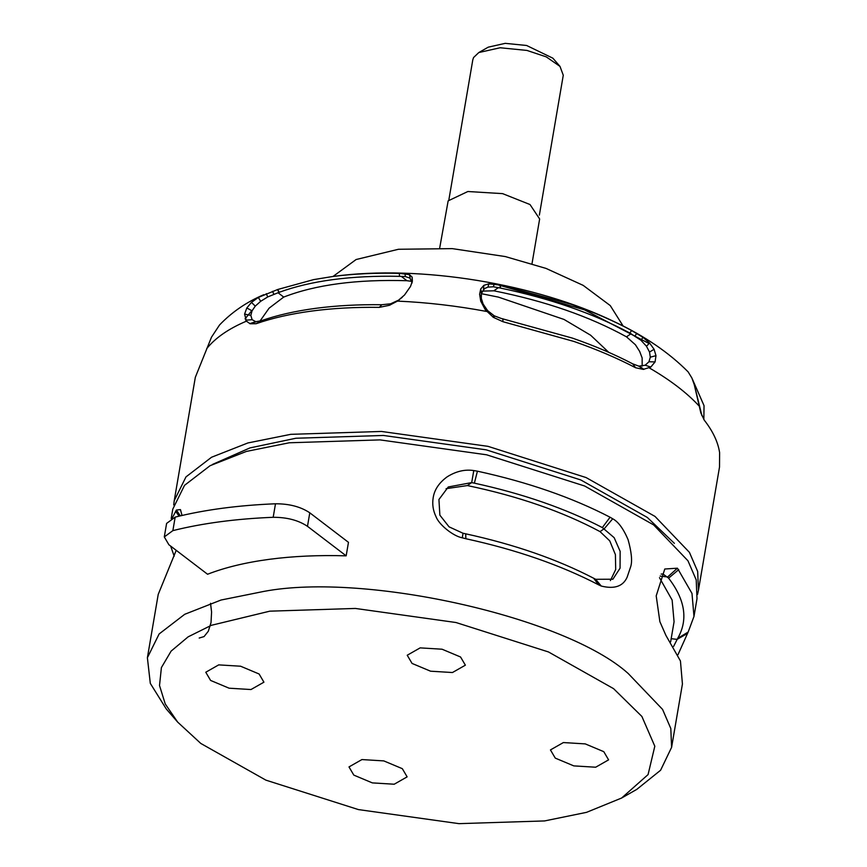 <?xml version="1.0" encoding="UTF-8"?>
<svg xmlns="http://www.w3.org/2000/svg" width="867" height="867" viewBox="0 0 867 867"><rect width="100%" height="100%" fill="white"/><g stroke="black" fill="none" stroke-linecap="round" stroke-linejoin="round"><path stroke-width="1.3" d="M560.006 66.412L552.886 58.197L526.583 45.474L505.212 43.35L488.262 47.154L478.822 52.54L500.107 47.761L526.963 50.427L546.264 56.875L560.006 66.412L563.268 75.256L539.361 215.124M448.9 199.659L472.808 59.801L473.588 57.515L478.822 52.54M481.348 293.685L498.373 297.099L564.027 319.446L590.655 335.236L608.732 352.327M333.047 276.443L356.12 259.526L398.441 249.273L452.238 248.623L505.298 256.567L546.015 268.412L583.166 285.362L610.26 305.585L623.135 326.035M439.71 247.919L448.152 200.862L467.866 191.509L502.6 193.634L530.008 204.536L539.642 218.972L532.002 263.698M250.996 689.536L229.116 688.203L210.594 680.432L205.782 672.239L218.701 664.881L240.582 666.214L259.103 673.995L263.926 682.177L250.996 689.536M452.455 672.532L430.574 671.199L412.053 663.428L407.23 655.235L420.159 647.877L442.04 649.21L460.561 656.991L465.373 665.173L452.455 672.532M394.214 784.223L372.333 782.89L353.812 775.109L348.989 766.927L361.918 759.568L383.799 760.901L402.321 768.671L407.132 776.865L394.214 784.223M595.672 767.219L573.791 765.886L555.259 758.105L550.447 749.922L563.377 742.564L585.258 743.897L603.779 751.667L608.591 759.86L595.672 767.219M621.639 798.019L636.757 789.404L660.6 770.243L671.6 747.343L670.809 728.508L662.561 709.401L628.196 673.496C565.934 617.217 365.592 572.068 263.893 591.402L221.031 600.029L184.704 614.302L159.127 633.961L147.39 657.739L150.305 683.38L166.28 708.978L177.681 722.124L165.239 703.971L159.517 685.504L161.403 667.59L171.113 651.117L188.139 636.844L211.342 625.313L269.789 611.17L355.405 608.45L455.966 622.517L548.497 651.962L613.565 688.647L641.883 716.445L654.813 746.227L648.072 774.599L621.639 798.019L586.536 812.346L544.584 820.93L458.968 823.65L358.407 809.583L265.876 780.137L200.808 743.452L177.681 722.124M207.56 574.247L168.881 544.736L164.296 536.933L172.869 530.626C202.466 523.245 235.9 518.802 273.181 517.296C286.999 517.263 298.432 520.265 307.482 526.323L346.161 555.834C318.688 555.021 293.1 556.181 269.377 559.313C245.686 562.477 225.073 567.452 207.56 574.247M164.296 536.933L166.605 523.419L175.177 517.111C204.775 509.742 238.208 505.298 275.489 503.781C289.318 503.749 300.751 506.762 309.79 512.809L348.469 542.33L346.161 555.834M332.234 276.584C352.988 273.842 375.324 272.769 399.275 273.343L409.452 274.644L412.15 277.137L412.367 281.179L410.524 286.424L404.488 295.04L397.465 301.109L389.391 305.303L379.312 307.373C355.286 307.048 332.787 308.273 311.817 311.047C290.878 313.843 272.303 318.07 256.112 323.727L250.173 323.781L246.401 321.169L244.592 314.082L246.813 307.98L251.473 302.388L258.323 297.446L277.754 289.48L313.616 279.618L332.234 276.584M485.325 309.801L493.399 317.365L502.968 321.711L574.008 341.468C596.561 349.314 617.098 358.071 635.609 367.76L643.281 369.396L650.792 367.066L655.073 361.918L655.983 355.665L654.086 349.303L649.6 343.029L642.978 337.361L631.664 330.544C613.738 320.823 593.613 312.087 571.288 304.317L500.844 285.124L488.825 283.845L483.851 285.351L480.73 288.949L479.614 294.238L480.741 301.174L485.325 309.801L487.612 310.624L483.125 304.024L481.326 298.367L481.38 293.501L484.588 288.548L487.926 287.118L493.377 286.793L500.161 288.007L500.844 285.124M313.616 279.618L333.188 276.432C420.831 264.489 536.37 283.997 614.194 321.635C644.279 335.757 668.923 352.511 688.127 371.878L691.92 378.055L694.272 384.699L700.807 412.811L704.275 420.17C712.869 431.181 717.984 441.997 719.61 452.607L719.512 467.053M703.841 419.498L704.037 405.648L692.386 379.139M195.324 377.318L211.483 337.187L219.535 324.984C231.836 312.131 246.586 302.03 263.796 294.693M402.266 297.283L398.582 300.145L390.638 303.797L381.838 304.729C358.309 304.415 336.288 305.618 315.761 308.327C295.257 311.069 277.082 315.209 261.227 320.747L255.798 321.7L252.134 319.695L250.823 315.415L252.048 310.82L255.277 306.116L260.685 301.293L267.751 296.926L279.141 292.32L277.754 289.48M411.977 281.396L406.926 280.713C356.76 279.217 315.686 284.679 283.715 297.078L269.073 308.197L259.862 321.267M500.161 288.007C549.992 298.421 593.201 313.421 629.778 333.004L640.93 340.232L646.457 346.236L649.524 352.035L650.304 357.182L648.96 361.756L645.189 365.213L638.849 366.145L632.715 363.847C614.584 354.365 594.491 345.781 572.415 338.108L501.234 318.449L494.212 315.816L487.612 310.624M642.165 366.145L642.144 357.952L639.673 351.438L635.424 344.773L626.505 336.84C589.571 316.455 545.365 301.098 493.854 290.803L482.258 291.117M261.227 320.747L256.112 323.727M695.778 390.627L701.891 415.651M502.871 318.774L502.968 321.711M494.84 316.152L493.399 317.365M632.715 363.847L635.609 367.76M629.778 333.004L631.664 330.544M256.188 321.744L250.173 323.781M381.838 304.729L379.312 307.373M279.141 292.32C311.004 280.68 351.135 275.348 399.535 276.335L405.398 276.573L409.863 278.058L411.998 282.707M409.452 274.644L410.167 278.274M399.535 276.335L399.275 273.343M697.523 594.469L698.444 590.275L697.664 571.44L689.417 552.344L655.04 516.439L586.092 477.565L488.034 446.353L381.469 431.452L290.748 434.334L247.875 442.961L211.548 457.245L185.982 476.893L174.234 500.671L173.725 504.93M661.153 574.084L662.962 573.976L668.598 578.148C685.244 599.801 688.279 619.872 677.691 638.361L673.594 646.414M677.994 654.693L688.16 632.043L693.979 616.459L691.985 593.429L677.43 568.188L664.783 569.012L656.2 595.857L659.874 621.661L665.932 635.435L680.443 660.979L682.427 684.009L671.6 747.343M670.635 641.862L674.071 621.747L672.131 600.062L659.473 577.682M463.032 533.259L449.052 526.833L439.862 515.161L438.93 499.511L448.272 486.972L471.691 482.594L474.379 483.157C523.083 493.778 565.75 508.582 602.348 527.58L614.161 537.67L620.143 551.336L620.057 568.21L612.882 579.221L595.672 579.297L593.689 578.256C557.08 559.248 514.424 544.443 465.709 533.823L463.032 533.259L462.284 537.811L465.872 538.732C516.364 549.732 560.581 565.089 598.523 584.781L601.221 586.038C614.367 589.322 623.005 586.385 627.112 577.259L630.742 566.541C632.411 561.068 631.523 552.095 628.076 539.621C623.351 528.61 618.225 521.663 612.709 518.791L610.065 517.22C572.122 497.528 527.916 482.182 477.424 471.182L473.783 470.564C464.853 469.199 455.966 471.29 447.134 476.85C439.005 482.8 434.356 489.79 433.164 497.831C432.134 504.28 433.056 510.5 435.938 516.483C438.735 524.535 453.246 536.229 462.284 537.811M610.379 580.608L615.7 569.511L615.407 554.631L609.75 540.867L600.04 531.612C562.596 511.573 518.379 496.227 467.389 485.563L446.072 488.685M182.027 515.464L180.455 509.601L176.38 510.056L172.23 518.054M170.647 546.08L174.202 556.17M147.39 657.739L158.217 594.404L176.218 550.328M210.529 603.28L211.581 612.015L211.017 622.625L208.297 631.263L204.059 636.584L199.193 638.036M693.979 616.459L697.003 598.718L696.212 579.882L687.964 560.786L653.599 524.882L584.651 486.008L486.582 454.796L380.028 439.894L289.296 442.777L246.434 451.414L210.107 465.687L184.53 485.336L172.793 509.113L171.189 518.509M674.363 543.338L647.335 517.458L580.814 479.96L486.214 449.843L383.398 435.462L295.875 438.247L249.956 447.914L212.556 464.398M307.482 526.323L309.79 512.809M273.181 517.296L275.489 503.781M172.869 530.626L175.177 517.111M251.788 310.679L245.058 318.818M649.101 343.549L584.531 309.855L496.022 284.268M397.465 301.109C426.878 302.399 456.616 305.856 486.669 311.459M649.307 367.911C670.072 379.952 686.577 392.556 698.845 405.723M206.725 348.621C215.384 337.881 228.606 328.734 246.401 321.169M283.715 297.078L278.014 292.721M493.854 290.803L498.427 287.638M494.212 315.816L492.694 316.878M483.125 304.024L480.741 301.174M481.326 298.367L479.614 294.238M481.38 293.501L480.73 288.949M483.461 289.502L483.851 285.351M487.926 287.118L488.825 283.845M493.377 286.793L494.223 284.029M499.836 287.952L500.519 285.059M638.849 366.145L643.281 369.396M639.369 366.199L643.878 369.364M645.189 365.213L650.792 367.066M648.96 361.756L655.073 361.918M650.304 357.182L655.983 355.665M649.524 352.035L654.086 349.303M646.457 346.236L649.6 343.029M640.93 340.232L642.978 337.361M635.023 335.854L636.779 333.416M626.505 336.84L631.068 333.687M255.798 321.7L249.761 323.64M252.134 319.695L245.719 320.205M250.823 315.415L244.592 314.082M252.048 310.82L246.813 307.98M255.277 306.116L251.473 302.388M260.685 301.293L258.323 297.446M267.74 296.937L266.256 293.653M273.831 294.151L272.52 291.345M278.946 292.407L277.548 289.556M389.955 303.981L389.391 305.303M390.638 303.797L390.193 304.989M398.582 300.145L399.492 299.635M411.933 282.956L412.367 281.179M411.966 281.341L412.15 277.137M405.398 276.573L404.954 273.669M406.926 280.713L401.226 276.356M660.145 576.089L667.655 576.967L677.43 568.188M677.691 638.361L688.16 632.043M678.731 569.641L668.598 578.148M687.303 633.56L677.084 639.369L671.177 638.686M467.389 485.563L471.691 482.594L473.783 470.564M602.348 527.58L610.065 517.22M477.424 471.182L474.379 483.157M612.709 518.791L604.332 528.632L600.04 531.612M595.672 579.297L601.221 586.038M465.709 533.823L465.872 538.732M598.523 584.781L593.689 578.256M179.09 516.158L175.567 511.259M176.38 510.056L180.358 515.854M411.966 283.108L412.053 282.523M698.444 590.275L719.523 466.988M174.234 500.671L195.313 377.383"/></g></svg>
